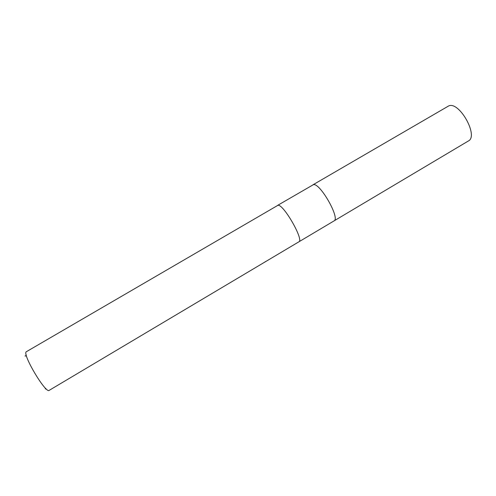<?xml version="1.0" encoding="UTF-8"?>
<svg xmlns="http://www.w3.org/2000/svg" width="496" height="496" viewBox="0 0 496 496"><rect width="100%" height="100%" fill="white"/><g stroke="black" fill="none" stroke-linecap="round" stroke-linejoin="round"><path stroke-width="0.74" d="M277.884 205.325L277.89 205.325C283.191 203.54 304.253 240.188 298.877 241.819L49.185 390.358C45.923 393.991 22.68 355.229 26.121 351.856L277.89 205.325C283.191 203.54 304.253 240.188 298.877 241.819M277.5 205.443L313.329 184.698C319.777 182.237 340.535 218.587 334.031 220.906L298.896 241.806M45.316 388.92L45.421 388.151M26.474 355.961L24.98 355.985M266.054 261.293L264.399 262.322M313.329 184.704L313.329 184.704C319.777 182.237 340.529 218.587 334.031 220.906M312.864 184.865L448.719 105.902C459.302 100.992 478.938 136.183 468.342 141.007L334.056 220.887M45.347 388.827L46.351 389.038M25.854 355.694L26.152 354.714"/></g></svg>

